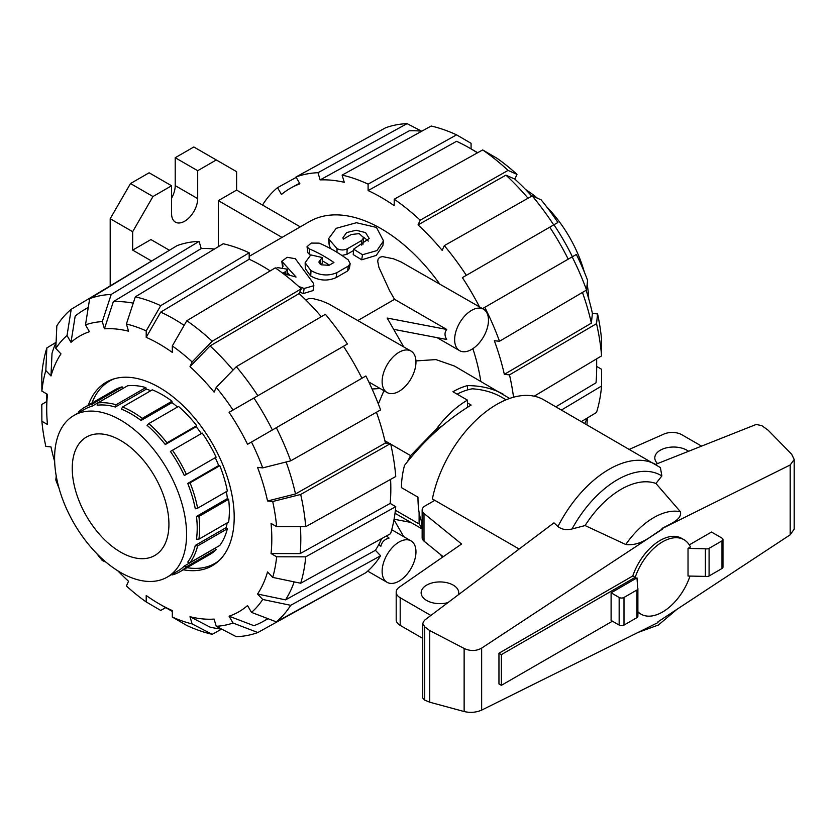 <?xml version="1.0" encoding="UTF-8"?>
<svg xmlns="http://www.w3.org/2000/svg" width="836" height="836" viewBox="0 0 836 836"><rect width="100%" height="100%" fill="white"/><g stroke="black" fill="none" stroke-linecap="round" stroke-linejoin="round"><path stroke-width="1.25" d="M120.583 440.457A68.364 39.47 60 0 1 165.246 500.701A68.364 39.47 60 0 1 154.775 555.491A68.364 39.47 60 0 1 86.401 516.011A68.364 39.47 60 0 1 86.401 437.071A68.364 39.47 60 0 1 120.583 440.457M298.661 286.445L304.137 288.462L313.866 285.713L313.322 283.153L295.296 258.7L287.156 257.31L281.784 261.25L296.069 277.061L282.662 273.288M282.725 273.247L285.787 271.481L287.396 269.202L277.447 267.583L276.047 268.387M313.866 285.713L313.03 290.604L303.374 293.53L299.737 292.224M289.758 275.149L287.605 272.787M320.115 260.268L322.288 257.551L311.441 255.043L310.135 255.795L305.14 262.723L310.72 270.373A150.302 86.777 60 0 1 311.002 270.55C319.801 275.587 328.443 276.288 336.918 272.64L348.361 266.036L350.159 263.664L348.204 259.86A150.302 86.777 -120 0 0 319.122 243.13L311.18 243.088L307.031 246.724L309.205 248.856A150.302 86.777 60 0 1 333.94 262.494L329.102 265.284L321.442 264.845A150.302 86.777 -120 0 0 320.261 264.082L318.861 262.044L320.115 260.268L320.063 263.957M322.288 257.551L322.278 263.037L321.432 264.834M350.159 263.664L349.354 268.607L347.494 271.031L336.051 277.636C327.607 281.314 319.174 280.76 310.731 275.974A143.468 82.837 -120 0 0 310.469 275.796L305.318 268.617L305.14 262.723M311.055 255.273A143.468 82.837 -120 0 0 309.874 254.771L307.867 252.775L307.031 246.724M329.426 265.106A143.468 82.837 -120 0 0 322.288 260.822M347.159 248.888L361.695 240.496L363.681 237.706L359.229 233.62L351.308 234.498L343.262 239.148L342.917 237.737L346.637 232.565L356.084 230.245L365.541 232.586L369.219 238.49L353.618 249.17L362.479 254.74L376.931 250.591L383.515 240.883L376.461 227.434L356.439 222.721L336.229 228.301L328.538 238.793L337.012 248.605C340.461 250.298 343.847 250.392 347.159 248.888L346.93 254.322L341.882 255.44M353.524 250.518L346.93 254.322M363.681 237.706L362.887 244.718M368.331 241.081L363.65 237.205M383.515 240.883L382.878 245.565L376.263 255.408L361.716 259.808L353.231 254.604L353.618 249.17M330.575 248.616L329.175 244.969L329.583 241.897M378.342 403.934L383.933 390.705M415.931 360.922L435.911 359.584L454.523 366.074L509.646 398.448M480.773 381.237A143.468 82.837 -120 0 0 472.852 348.664M439.621 283.864A143.468 82.837 -120 0 0 309.425 221.592L249.18 256.37M306.018 300.166L308.411 298.682L313.207 298.64L321.034 300.688L328.538 303.802L411.009 351.078A23.93 13.815 120 0 0 387.078 364.893A23.93 13.815 120 0 0 387.078 392.523A23.93 13.815 120 0 0 405.523 386.107A23.93 13.815 120 0 0 415.962 362.03A23.93 13.815 120 0 0 411.009 351.078M357.965 320.449L394.55 299.33L389.566 290.635L378.886 267.29L377.726 261.396L378.091 259.108L379.638 257.321L382.449 256.589L393.547 258.815L401.061 261.94L483.521 309.205A23.93 13.815 120 0 0 459.591 323.02A23.93 13.815 120 0 0 459.591 350.65A23.93 13.815 120 0 0 478.035 344.244A23.93 13.815 120 0 0 488.475 320.167A23.93 13.815 120 0 0 483.521 309.205M382.125 571.364A23.93 13.815 120 0 0 387.078 582.316A23.93 13.815 120 0 0 411.009 568.501A23.93 13.815 120 0 0 411.009 540.871A23.93 13.815 120 0 0 392.565 547.277A23.93 13.815 120 0 0 382.125 571.364M386.535 535.907L389.043 538.091C384.56 539.272 381.833 542 380.871 546.253L378.572 544.926M394.55 299.33L446.717 329.447C444.459 332.362 444.459 335.706 446.717 339.489L393.641 329.332M555.846 406.808L596.005 382.804A179.677 103.737 -120 0 0 596.674 368.112A179.677 103.737 -120 0 0 596.434 358.968M54.664 461.524A159.164 91.897 60 0 1 50.986 446.915L45.823 446.403A167.022 96.433 60 0 1 41.884 421.25L47.474 424.479A159.164 91.897 60 0 1 46.712 408.971A159.164 91.897 60 0 1 47.474 394.341L41.884 391.112A167.022 96.433 60 0 1 45.823 370.515L46.847 347.912L56.085 342.332A179.677 103.737 60 0 0 52.01 353.367L50.986 375.97A159.164 91.897 60 0 1 60.976 353.889L55.813 348.434A167.022 96.433 60 0 1 67.026 335.518L71.217 309.289L158.819 256.704M376.461 412.252A181.861 104.991 60 0 1 385.417 443.017L390.579 443.529L300.678 494.463L272.703 501.506A167.022 96.433 60 0 1 276.643 526.649L271.052 523.42A159.164 91.897 60 0 1 271.052 553.557L300.145 553.61A179.677 103.737 60 0 0 300.385 526.69M390.579 479.394A181.861 104.991 60 0 1 390.161 503.429L300.145 553.61M88.302 405.188A105.973 61.185 60 0 1 106.276 382.177A105.973 61.185 60 0 1 212.25 443.362A105.973 61.185 60 0 1 212.25 565.721A105.973 61.185 60 0 1 183.335 569.786M198.905 539.189A95.032 54.862 -120 0 0 198.905 516.449L196.47 516.439A93.318 53.88 -120 0 1 196.47 539.178L198.905 539.189L228.636 522.019A95.032 54.862 -120 0 0 228.636 499.28L227.413 498.58L196.47 516.439M657.577 463.562A18.8 10.858 180 0 1 654.807 457.888A18.8 10.858 180 0 1 666.407 447.856A18.8 10.858 180 0 1 686.899 450.207A18.8 10.858 180 0 1 688.394 451.189M447.96 602.61A18.8 10.858 180 0 1 421.145 592.787A18.8 10.858 180 0 1 432.745 582.755A18.8 10.858 180 0 1 453.237 585.116A18.8 10.858 180 0 1 458.745 592.787A18.8 10.858 180 0 1 458.452 594.709M506.093 399.796L501.495 397.142C493.146 392.366 483.438 389.586 472.361 388.803A75.209 43.42 -60 0 0 457.114 394.164M467.449 407.268L467.449 402.921L471.149 405.052C446.393 420.142 424.176 440.258 404.499 465.401A75.209 43.42 -60 0 0 401.458 487.628L417.969 497.159C418 508.612 419.39 517.087 422.149 522.594M637.889 588.617L637.889 616.247A3.417 1.975 0 0 1 636.896 617.647L624.001 625.088A3.417 1.975 0 0 1 619.162 625.088L611.106 620.437L611.106 592.808L636.99 577.854L637.649 587.886A3.417 1.975 180 0 1 637.889 588.617A3.417 1.975 180 0 1 636.896 590.017L624.001 597.458A3.417 1.975 180 0 1 619.162 597.458L611.106 592.808M655.549 464.377L756.204 424.448L761.805 425.639L768.127 430.185L791.723 454.335L794.2 459.486L790.198 464.973L662.164 528.551L662.216 529.282L662.018 528.446C669.584 524.088 682.228 519.846 680.42 511.726L655.947 483.469L661.872 475.935L660.398 467.575L543.703 399.796A94.008 54.277 120 0 0 479.289 417.185A94.008 54.277 120 0 0 432.379 498.946L519.146 549.033M688.028 548.395L688.028 576.025L705.396 576.401A3.417 1.975 0 0 0 709.085 575.962L721.98 568.522A3.417 1.975 0 0 0 722.973 567.121L722.973 539.492A3.417 1.975 180 0 1 721.98 540.892L709.085 548.332A3.417 1.975 180 0 1 705.396 548.771L688.028 548.395L690.442 546.995A42.97 24.808 120 0 0 684.005 539.722A42.97 24.808 120 0 0 635.193 577.362L501.37 654.63L501.37 685.332L612.433 621.2M662.216 529.282L481.651 648.109C476.186 651.181 470.344 651.296 464.137 648.454L429.725 630.553L424.73 626.854L422.734 623.395L422.734 698.008L424.73 700.129L429.725 702.198L464.137 711.54C470.344 712.962 476.186 712.491 481.651 710.119L658.026 622.538L657.974 621.817L790.198 534.8L794.2 529.125L794.2 459.486M637.889 612.318A42.97 24.808 120 0 0 638.61 612.767L641.024 614.157A42.97 24.808 120 0 0 689.993 576.067M684.005 539.722L681.58 538.332A42.97 24.808 120 0 0 632.768 575.973L498.956 653.23L498.956 683.932L501.37 685.332M689.282 544.884L711.499 532.051L721.98 538.102A3.417 1.975 180 0 1 722.973 539.492M422.734 623.395L424.437 620.302L553.975 522.824L557.925 526.555C561.865 529.543 566.568 530.348 572.033 528.969L585.095 525.562L625.746 544.497C641.431 546.378 651.725 535.071 662.154 529.24M705.396 548.771L705.396 576.401M429.725 702.198L429.725 630.553M655.947 483.469A78.082 45.081 120 0 0 585.095 525.562M440.227 554.299A94.008 54.277 120 0 0 442.662 557.11M680.42 511.726A66.567 38.435 120 0 0 625.746 544.497M629.435 449.298L663.805 434.124A13.669 7.89 180 0 1 681.894 434.762L701.341 445.985M430.874 615.463L400.193 597.75A13.669 7.89 180 0 1 396.191 592.17A13.669 7.89 180 0 1 399.389 587.091L461.576 544.006L423.998 513.492A10.251 5.925 180 0 1 422.149 510.096A10.251 5.925 180 0 1 425.148 505.905L434.804 500.336M396.191 592.17L396.191 619.8A13.669 7.89 0 0 0 400.193 625.38L422.734 638.39M443.216 556.724L423.998 541.122L423.998 513.492M422.149 510.096L422.149 537.726A10.251 5.925 0 0 0 423.998 541.122M637.889 611.722A42.97 24.808 120 0 0 641.024 614.157M632.768 575.973L635.193 577.362M498.956 653.23L501.37 654.63M467.449 402.921L467.449 400.13L452.945 391.75A78.626 45.395 -60 0 1 467.449 385.605C481.358 385.678 493.449 388.635 503.711 394.467M120.583 572.472A93.318 53.88 -120 0 0 167.252 577.101A93.318 53.88 -120 0 0 167.252 469.341A93.318 53.88 -120 0 0 73.923 415.461A93.318 53.88 -120 0 0 59.617 490.241A93.318 53.88 -120 0 0 120.583 572.472M167.252 577.101L177.88 570.957A93.318 53.88 -120 0 0 184.328 566.035L186.397 566.829A95.032 54.862 -120 0 1 179.949 571.74A95.032 54.862 -120 0 1 172.467 574.875L171.652 574.562M179.949 571.74L209.679 554.571A95.032 54.862 -120 0 0 216.127 549.67L215.26 548.165L184.328 566.035M187.734 562.105A93.318 53.88 -120 0 0 195.269 545.448L197.609 545.939A95.032 54.862 -120 0 1 190.075 562.597L187.734 562.105M190.075 562.597L219.805 545.438A95.032 54.862 -120 0 0 227.34 528.78L226.211 527.579L195.269 545.448M226.211 527.579A93.318 53.88 -120 0 0 227.173 522.866M227.413 498.58A93.318 53.88 -120 0 0 226.347 491.62M195.269 508.79A93.318 53.88 -120 0 0 187.734 483.427L190.075 482.842A95.032 54.862 -120 0 1 197.609 508.204L195.269 508.79M197.609 508.204L227.34 491.045A95.032 54.862 -120 0 0 219.805 465.683L218.677 465.568L187.734 483.427M218.677 465.568A93.318 53.88 -120 0 0 215.26 457.7L184.328 475.559A93.318 53.88 -120 0 0 170.398 451.44L172.467 450.249A95.032 54.862 -120 0 1 186.397 474.367L184.328 475.559M201.34 433.581A93.318 53.88 -120 0 0 196.23 426.684L165.288 444.553A93.318 53.88 -120 0 0 147.094 425.346L148.766 423.612A95.032 54.862 -120 0 1 166.97 442.819L165.288 444.553M177.504 407.027A93.318 53.88 -120 0 0 172.007 402.618L141.065 420.477A93.318 53.88 -120 0 0 121.377 409.107L122.578 406.996A95.032 54.862 -120 0 1 142.277 418.376L141.065 420.477M146.29 389.148L145.819 387.58L116.089 404.749L115.347 407.017L146.29 389.148A93.318 53.88 60 0 1 150.856 390.673M115.347 407.017A93.318 53.88 -120 0 0 97.154 405.209L97.896 402.942L127.626 385.772A95.032 54.862 -120 0 1 145.819 387.58M122.986 388.343L122.119 386.849L92.388 404.007L92.044 406.202L122.986 388.343A93.318 53.88 60 0 1 123.352 388.249M92.044 406.202A93.318 53.88 -120 0 0 84.561 409.316L73.923 415.461M187.013 567.665A105.284 60.788 -120 0 0 214.8 563.454A105.284 60.788 -120 0 0 219.366 560.329M114.511 378.718A105.284 60.788 -120 0 0 109.516 381.101A105.284 60.788 -120 0 0 91.981 403.056M122.119 386.849A95.032 54.862 -120 0 0 114.647 389.973L84.917 407.142A95.032 54.862 -120 0 0 78.469 412.054L78.333 412.921M172.007 402.618L172.007 401.207A95.032 54.862 -120 0 0 152.319 389.837L122.578 406.996M196.23 426.684L196.7 425.649A95.032 54.862 -120 0 0 178.496 406.442L148.766 423.612M215.26 457.7L216.127 457.198A95.032 54.862 -120 0 0 202.197 433.079L172.467 450.249M216.127 549.67L186.397 566.829M227.34 528.78L197.609 545.939M228.636 499.28L198.905 516.449M219.805 465.683L190.075 482.842M216.127 457.198L186.397 474.367M196.7 425.649L166.97 442.819M172.007 401.207L142.277 418.376M92.388 404.007A95.032 54.862 -120 0 0 84.917 407.142M116.089 404.749A95.032 54.862 -120 0 0 97.896 402.942M525.666 189.594A93.318 53.88 60 0 1 537.402 198.184M546.629 206.764A93.318 53.88 60 0 1 584.333 272.076M587.154 284.355A93.318 53.88 60 0 1 588.732 298.818M216.242 387.392A167.022 96.433 60 0 1 233.035 410.048L347.41 344.004A189.72 109.537 60 0 0 325.382 314.294L236.327 366.68L216.242 387.392L214.1 392.126A159.164 91.897 60 0 0 189.981 366.67L210.066 345.947L299.131 293.561A181.861 104.991 60 0 1 321.296 316.698M210.066 345.947A179.677 103.737 60 0 1 233.056 370.055M251.49 442.014A167.022 96.433 60 0 1 262.713 467.888L290.688 460.845L380.589 409.912A189.72 109.537 60 0 0 365.875 375.981L247.54 444.303A159.164 91.897 60 0 0 229.074 412.326L343.46 346.292A181.861 104.991 60 0 1 361.925 378.259M253.893 397.999A179.677 103.737 60 0 1 272.358 429.965M172.31 345.947A167.022 96.433 60 0 1 192.123 361.936L212.208 341.224L301.263 288.838A189.72 109.537 60 0 0 275.284 267.865L186.815 320.731L172.31 345.947L172.31 352.405A159.164 91.897 60 0 0 146.206 337.336L160.711 312.11L249.18 259.244A181.861 104.991 60 0 1 270.206 270.906M160.711 312.11A179.677 103.737 60 0 1 184.15 325.361M385.417 443.017L295.516 493.951L267.53 500.994A159.164 91.897 60 0 0 257.54 467.376L262.713 467.888M286.131 461.995A179.677 103.737 60 0 1 295.516 493.951M135.327 296.832A187.536 108.272 60 0 1 160.711 305.662L249.18 252.796A189.72 109.537 60 0 0 223.202 243.757L135.327 296.832L126.403 323.992L128.545 331.192A159.164 91.897 60 0 0 104.427 328.809L113.341 301.639L201.215 248.564A181.861 104.991 60 0 1 214.434 249.055M113.341 301.639A179.677 103.737 60 0 1 133.248 303.144M104.427 328.809L102.285 321.599L111.209 294.45L199.083 241.374A189.72 109.537 60 0 0 177.054 245.648L89.682 298.63L85.491 324.859L89.442 331.714A159.164 91.897 60 0 0 70.987 342.373L75.177 316.123A179.677 103.737 60 0 1 82.827 310.626A179.677 103.737 60 0 1 88.229 307.721M381.613 538.624A181.861 104.991 60 0 1 375.427 550.307L285.525 599.872L257.54 594.02A159.164 91.897 60 0 0 267.53 571.928L272.703 577.394L300.678 583.235L390.579 533.681A189.72 109.537 60 0 0 395.752 506.658L305.725 556.839L276.643 556.797L271.052 553.557M294.178 581.877A179.677 103.737 60 0 1 285.525 599.872M267.708 618.588A179.677 103.737 60 0 1 262.483 621.806A179.677 103.737 60 0 1 253.893 625.683L229.074 616.184A159.164 91.897 60 0 0 247.54 605.536L251.49 612.38L276.308 621.869L365.875 572.691A189.72 109.537 60 0 0 380.589 555.762L290.688 605.316L262.713 599.475L257.54 594.02M189.981 616.707L192.123 623.917L212.208 634.315L221.655 629.111A179.677 103.737 60 0 1 210.066 627.125L189.981 616.707A159.164 91.897 60 0 0 214.1 619.1L216.242 626.3L236.327 636.708A187.536 108.272 60 0 0 257.843 632.528L233.035 623.039L229.074 616.184M192.123 623.917A167.022 96.433 60 0 1 172.31 617.031L172.31 610.562A159.164 91.897 60 0 1 159.258 603.905A159.164 91.897 60 0 1 146.206 595.493L146.206 601.951A167.022 96.433 60 0 1 126.403 585.973L128.545 581.239A159.164 91.897 60 0 1 117.719 570.748M186.815 320.731A187.536 108.272 60 0 1 212.208 341.224M301.263 288.838L299.131 293.561M189.981 366.67L192.123 361.936M236.327 366.68A187.536 108.272 60 0 1 257.843 395.721M229.074 412.326L233.035 410.048M276.308 427.687A187.536 108.272 60 0 1 290.688 460.845M272.703 501.506L267.53 500.994M276.643 526.649L305.725 526.69L395.752 476.51A189.72 109.537 60 0 0 390.579 443.529M300.678 494.463A187.536 108.272 60 0 1 305.725 526.69M390.161 503.429L395.752 506.658M305.725 556.839A187.536 108.272 60 0 1 300.678 583.235M276.643 556.797A167.022 96.433 60 0 1 272.703 577.394M375.427 550.307L380.589 555.762M290.688 605.316A187.536 108.272 60 0 1 276.308 621.869M262.713 599.475A167.022 96.433 60 0 1 251.49 612.38M347.18 582.953L257.843 632.528M233.035 623.039A167.022 96.433 60 0 1 216.242 626.3M172.31 617.031L186.815 625.495A187.536 108.272 60 0 0 212.208 634.315M165.716 607.636L160.711 610.426L146.206 601.951M59.053 488.266A167.022 96.433 60 0 1 55.813 480.021L56.231 475.987M57.047 480.136L55.813 480.021M46.847 347.912A187.536 108.272 60 0 0 41.8 374.319L41.884 391.112M50.986 375.97L45.823 370.515M71.217 309.289A187.536 108.272 60 0 0 56.838 325.831L55.813 348.434M70.987 342.373L67.026 335.518M249.18 252.796L249.18 259.244M146.206 337.336L146.206 330.878L160.711 305.662M126.403 323.992A167.022 96.433 60 0 1 146.206 330.878M199.083 241.374L201.215 248.564M89.682 298.63A187.536 108.272 60 0 1 111.209 294.45M85.491 324.859A167.022 96.433 60 0 1 102.285 321.599M41.884 421.25L41.8 404.457L46.712 401.52M105.984 562.158L102.285 560.507L102.797 559.378M102.285 560.507A167.022 96.433 60 0 1 96.757 553.578M584.657 423.444A179.677 103.737 -120 0 0 587.3 418.01L586.997 424.792M586.109 290.291A159.164 91.897 -120 0 1 592.4 313.427L591.376 323.135L504.338 374.361A181.861 104.991 -120 0 0 494.348 340.743L499.51 341.255L586.548 290.029L587.583 280.321A167.022 96.433 -120 0 0 576.359 254.457L482.518 308.63M591.376 323.135A179.677 103.737 -120 0 0 582.441 292.443M479.456 306.864A181.861 104.991 -120 0 0 462.381 277.625L553.944 224.769A159.164 91.897 -120 0 1 572.399 256.736M568.219 259.16A179.677 103.737 -120 0 0 549.754 227.183M462.381 277.625L557.894 222.48A167.022 96.433 -120 0 0 541.101 199.835L532.187 195.875L444.313 245.638L442.171 250.361A181.861 104.991 -120 0 0 418.052 224.905L505.926 175.142L514.851 179.103A159.164 91.897 -120 0 1 531.738 196.126M528.038 198.216A179.677 103.737 -120 0 0 505.926 175.142M418.052 224.905L420.195 220.171L508.069 170.408L516.993 174.369A167.022 96.433 -120 0 0 497.18 158.391L482.675 149.926L394.205 199.208L394.205 205.656A181.861 104.991 -120 0 0 368.101 190.587L456.571 141.305A179.677 103.737 -120 0 1 469.623 148.066A179.677 103.737 -120 0 1 477.429 152.842M368.101 190.587L368.101 184.129L456.571 134.847A187.536 108.272 -120 0 0 431.177 126.027L342.123 175.1L344.254 182.3A181.861 104.991 -120 0 0 320.136 179.907L318.004 172.707L407.069 123.634A187.536 108.272 -120 0 0 385.542 127.814L295.975 176.992L299.925 183.836A181.861 104.991 -120 0 0 291.356 187.713A181.861 104.991 -120 0 0 281.471 194.495L277.521 187.651L296.205 177.389M407.069 123.634L421.731 131.231A179.677 103.737 -120 0 0 409.201 130.834L320.136 179.907M581.407 421.563L596.538 412.43A187.536 108.272 -120 0 0 601.586 386.023L561.437 410.037M596.674 366.44L601.512 369.23L601.586 386.023M534.194 396.18L601.586 355.885L601.512 339.092A167.022 96.433 -120 0 0 597.573 313.939L596.538 323.647L509.5 374.873L504.338 374.361M601.586 355.885A187.536 108.272 -120 0 0 596.538 323.647M513.544 397.236A189.72 109.537 -120 0 0 509.5 374.873M592.4 313.427L597.573 313.939M586.548 290.029A187.536 108.272 -120 0 0 572.169 256.871M499.51 341.255A189.72 109.537 -120 0 0 484.796 307.324M553.704 224.905A187.536 108.272 -120 0 0 532.187 195.875M466.331 275.347A189.72 109.537 -120 0 0 444.313 245.638M516.993 174.369L514.851 179.103M508.069 170.408A187.536 108.272 -120 0 0 482.675 149.926M420.195 220.171A189.72 109.537 -120 0 0 394.205 199.208M368.101 184.129A189.72 109.537 -120 0 0 342.123 175.1M456.571 134.847L471.076 143.311L471.076 148.902M277.521 187.651A189.72 109.537 -120 0 0 262.797 204.58L264.124 205.98M318.004 172.707A189.72 109.537 -120 0 0 295.975 176.992M282.045 237.403L218.363 200.64L236.609 190.096L300.291 226.869M218.363 246.683L218.363 200.64M151.191 260.801L132.673 250.11L132.673 231.687L152.978 196.523L171.589 185.77L171.589 213.682A18.455 10.659 120 0 0 175.414 222.136A18.455 10.659 120 0 0 189.636 217.193A18.455 10.659 120 0 0 197.693 198.613L197.693 170.701L216.305 159.958L236.609 171.673L236.609 190.096M132.673 250.11L150.919 239.566L169.447 250.267M110.195 285.651L110.195 218.708L132.673 231.687M110.195 218.708L130.5 183.544L152.978 196.523M130.5 183.544L149.111 172.791L171.589 185.77M171.589 198.153A18.455 10.659 120 0 0 175.215 185.634L175.215 157.722L197.693 170.701M175.215 157.722L193.827 146.979L216.305 159.958M446.717 329.447L387.162 318.046L403.704 346.856M380.192 388.541L372.083 389.001M422.149 527.924L421.522 527.014A78.626 45.395 -60 0 1 419.108 523.932L419.108 512.552M395.386 510.242L419.108 523.932M421.522 527.014L421.522 521.267M407.529 461.482L410.58 455.61L436.12 429.38L442.296 425.817M384.905 440.781L389.461 443.414M390.715 444.146L410.58 455.61M436.12 429.38A78.626 45.395 -60 0 1 467.449 400.13M467.449 389.931L467.449 385.605M378.812 544.466L380.871 546.253M394.08 519.219L410.831 522.416M393.986 519.731L403.704 536.649M303.374 293.53L304.137 288.462M283.007 266.485L282.505 262.473M285.912 274.103L285.787 271.481M320.491 264.228L320.554 260.017M310.469 275.796L310.72 270.373M310.731 275.974L311.002 270.55M336.051 277.636L336.918 272.64M347.494 271.031L348.361 266.036M309.874 254.771L309.205 248.856M361.497 245.073L361.695 240.496M361.716 259.808L362.479 254.74M337.012 252.326L337.012 248.605M619.162 625.088L619.162 597.458M790.198 534.8L790.198 464.973M481.651 710.119L481.651 648.109M721.98 540.892L721.98 568.522M709.085 548.332L709.085 575.962M624.001 625.088L624.001 597.458M636.896 617.647L636.896 590.017M464.137 711.54L464.137 648.454M424.73 700.129L424.73 626.854M661.872 475.935A87.163 50.327 120 0 0 572.033 528.969M656.061 464.67A94.008 54.277 120 0 0 557.925 526.555M400.193 625.38L400.193 597.75M175.215 185.634L197.693 198.613M282.631 267.301L281.784 261.25M287.72 274.887L287.396 269.202M329.175 244.969L328.538 238.793M367.694 571.124L387.078 582.316M391.729 529.731L411.009 540.871M368.822 381.979L387.078 392.523M437.061 337.639L459.591 350.65M596.674 358.822L596.674 368.112M46.712 408.971L46.712 393.902M676.867 609.381L658.423 625.014L638.108 632.424M112.63 379.304L109.516 381.101M217.914 561.667L214.8 563.454M82.827 310.626L88.292 307.314M262.483 621.806L268.084 618.734M159.258 603.905L172.31 611.44M299.56 183.209L291.356 187.713M477.669 152.706L469.623 148.066M395.01 513.283L422.149 528.948"/></g></svg>
